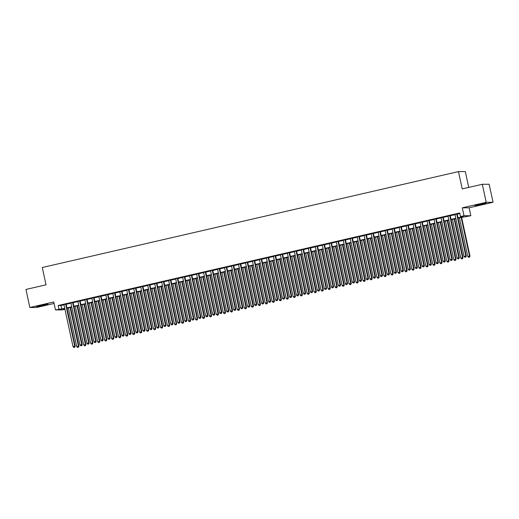 <?xml version="1.0" encoding="UTF-8"?>
<svg xmlns="http://www.w3.org/2000/svg" width="519" height="519" viewBox="0 0 519 519"><rect width="100%" height="100%" fill="white"/><g stroke="black" fill="none" stroke-linecap="round" stroke-linejoin="round"><path stroke-width="0.78" d="M43.791 305.38L47.988 304.166L45.763 304.394L36.713 306.599L43.791 305.38M481.989 204.389L486.18 203.176L483.961 203.403L474.911 205.608L481.989 204.389M64.94 309.285L62.332 309.888L55.481 309.908L64.745 308.403M468.754 187.404L465.329 171.568L458.485 171.594L42.286 267.512L46.029 284.827L25.95 289.453L29.849 307.488L36.693 307.462L54.086 303.453M458.485 171.594L462.228 188.903L482.307 184.277L489.151 184.258L493.05 202.287L486.206 202.313L462.286 207.821L463.999 215.761L470.85 215.735L458.056 218.051M462.286 207.821L469.131 207.801L493.05 202.287M469.131 207.801L470.85 215.735M482.307 184.277L486.206 202.313M66.108 304.082L63.921 304.588M73.095 302.473L70.902 302.979M80.075 300.864L77.889 301.37M87.056 299.255L84.869 299.755M94.043 297.647L91.857 298.146M101.023 296.038L98.837 296.537M108.01 294.429L105.824 294.928M114.991 292.82L112.805 293.319M121.971 291.204L119.785 291.71M128.959 289.596L126.772 290.102M135.939 287.987L133.753 288.493M142.926 286.378L140.74 286.884M149.907 284.769L147.72 285.275M156.887 283.16L154.701 283.666M163.874 281.551L161.688 282.057M170.855 279.942L168.669 280.448M177.842 278.333L175.656 278.839M184.822 276.724L182.636 277.224M191.809 275.115L189.617 275.615M198.79 273.507L196.604 274.006M205.771 271.898L203.584 272.397M212.758 270.282L210.571 270.788M219.738 268.673L217.552 269.179M226.725 267.064L224.539 267.57M233.706 265.456L231.519 265.962M240.686 263.847L238.5 264.353M247.673 262.238L245.487 262.744M254.654 260.629L252.468 261.135M261.641 259.02L259.455 259.526M268.621 257.411L266.435 257.917M275.608 255.802L273.416 256.302M282.589 254.193L280.403 254.693M289.57 252.584L287.383 253.084M296.557 250.975L294.37 251.475M303.537 249.36L301.351 249.866M310.524 247.751L308.338 248.257M317.505 246.142L315.318 246.648M324.485 244.533L322.299 245.039M331.472 242.924L329.286 243.43M338.453 241.316L336.267 241.822M345.44 239.707L343.254 240.213M352.42 238.098L350.234 238.604M359.401 236.489L357.215 236.995M366.388 234.88L364.202 235.379M373.369 233.271L371.182 233.771M380.356 231.662L378.169 232.162M387.336 230.053L385.15 230.553M394.323 228.438L392.13 228.944M401.304 226.829L399.117 227.335M408.284 225.22L406.098 225.726M415.271 223.611L413.085 224.117M422.252 222.002L420.066 222.508M429.239 220.393L427.053 220.899M436.22 218.784L434.033 219.29M443.2 217.176L441.014 217.682M450.187 215.567L448.001 216.073M457.992 217.772L463.285 216.553L460.509 216.566L459.73 212.959L58.193 305.496L60.97 305.49L63.967 304.796M66.153 304.29L70.947 303.187M73.14 302.681L77.934 301.578M80.121 301.072L84.915 299.969M87.101 299.463L91.902 298.36M94.088 297.854L98.882 296.751M101.069 296.245L105.87 295.142M108.056 294.636L112.85 293.533M115.036 293.027L119.831 291.925M122.017 291.418L126.818 290.309M129.004 289.81L133.798 288.7M135.984 288.201L140.785 287.091M142.972 286.592L147.766 285.482M149.952 284.983L154.746 283.874M156.939 283.368L161.733 282.265M163.92 281.759L168.714 280.656M170.9 280.15L175.701 279.047M177.887 278.541L182.682 277.438M184.868 276.932L189.669 275.829M191.855 275.323L196.649 274.22M198.835 273.714L203.63 272.611M205.816 272.105L210.617 271.002M212.803 270.496L217.597 269.387M219.784 268.887L224.584 267.778M226.771 267.279L231.565 266.169M233.751 265.67L238.545 264.56M240.732 264.061L245.532 262.951M247.719 262.445L252.513 261.342M254.699 260.836L259.5 259.734M261.686 259.228L266.481 258.125M268.667 257.619L273.461 256.516M275.654 256.01L280.448 254.907M282.634 254.401L287.429 253.298M289.615 252.792L294.416 251.689M296.602 251.183L301.396 250.08M303.583 249.574L308.383 248.471M310.57 247.965L315.364 246.856M317.55 246.356L322.344 245.247M324.531 244.747L329.331 243.638M331.518 243.139L336.312 242.029M338.498 241.53L343.299 240.42M345.485 239.914L350.28 238.811M352.466 238.305L357.26 237.202M359.453 236.696L364.247 235.594M366.433 235.088L371.228 233.985M373.414 233.479L378.215 232.376M380.401 231.87L385.195 230.767M387.382 230.261L392.176 229.158M394.369 228.652L399.163 227.549M401.349 227.043L406.143 225.934M408.33 225.434L413.13 224.325M415.317 223.825L420.111 222.716M422.297 222.216L427.098 221.107M429.284 220.607L434.079 219.498M436.265 218.992L441.059 217.889M443.245 217.383L448.046 216.28M450.233 215.774L455.027 214.671M457.213 214.165L459.86 213.556M457.168 213.958L454.981 214.464M55.481 309.908L53.768 301.974L29.849 307.488M58.193 305.496L58.971 309.103M460.509 216.566L463.999 215.761M64.81 308.682L63.046 309.09L64.894 309.084M455.87 218.557L451.069 219.66M448.883 220.166L444.089 221.276M441.903 221.775L437.108 222.885M434.922 223.384L430.121 224.493M427.935 224.993L423.141 226.102M420.954 226.602L416.154 227.711M413.967 228.217L409.173 229.32M406.987 229.826L402.193 230.929M400 231.435L395.206 232.538M393.019 233.044L388.225 234.147M386.039 234.653L381.238 235.756M379.052 236.262L374.257 237.365M372.071 237.871L367.27 238.974M365.084 239.48L360.29 240.582M358.104 241.088L353.309 242.198M351.123 242.697L346.322 243.807M344.136 244.306L339.342 245.416M337.155 245.915L332.355 247.025M330.168 247.524L325.374 248.633M323.188 249.139L318.394 250.242M316.201 250.748L311.406 251.851M309.22 252.357L304.426 253.46M302.24 253.966L297.439 255.069M295.253 255.575L290.458 256.678M288.272 257.184L283.471 258.287M281.285 258.793L276.491 259.896M274.304 260.402L269.51 261.505M267.324 262.011L262.523 263.12M260.337 263.62L255.543 264.729M253.356 265.228L248.556 266.338M246.369 266.837L241.575 267.947M239.389 268.446L234.594 269.556M232.408 270.055L227.607 271.165M225.421 271.671L220.627 272.773M218.441 273.279L213.64 274.382M211.454 274.888L206.659 275.991M204.473 276.497L199.679 277.6M197.486 278.106L192.692 279.209M190.505 279.715L185.711 280.818M183.525 281.324L178.724 282.427M176.538 282.933L171.744 284.036M169.557 284.542L164.757 285.651M162.57 286.151L157.776 287.26M155.59 287.76L150.795 288.869M148.609 289.368L143.808 290.478M141.622 290.977L136.828 292.087M134.642 292.593L129.841 293.696M127.655 294.202L122.86 295.305M120.674 295.811L115.88 296.913M113.687 297.419L108.893 298.522M106.706 299.028L101.912 300.131M99.726 300.637L94.925 301.74M92.739 302.246L87.945 303.349M85.758 303.855L80.964 304.958M78.771 305.464L73.977 306.573M71.791 307.073L66.996 308.182M66.932 307.897L71.732 306.794M73.919 306.288L78.713 305.185M80.899 304.679L85.693 303.576M87.886 303.07L92.68 301.967M94.867 301.461L99.661 300.358M101.847 299.852L106.648 298.749M108.834 298.243L113.629 297.14M115.815 296.634L120.616 295.525M122.802 295.026L127.596 293.916M129.782 293.417L134.577 292.307M136.763 291.808L141.564 290.698M143.75 290.199L148.544 289.089M150.731 288.583L155.531 287.481M157.718 286.975L162.512 285.872M164.698 285.366L169.492 284.263M171.685 283.757L176.479 282.654M178.666 282.148L183.46 281.045M185.646 280.539L190.447 279.436M192.633 278.93L197.428 277.827M199.614 277.321L204.415 276.218M206.601 275.712L211.395 274.603M213.581 274.103L218.376 272.994M220.562 272.494L225.363 271.385M227.549 270.886L232.343 269.776M234.53 269.277L239.33 268.167M241.517 267.668L246.311 266.558M248.497 266.052L253.291 264.95M255.478 264.443L260.279 263.341M262.465 262.835L267.259 261.732M269.445 261.226L274.246 260.123M276.432 259.617L281.227 258.514M283.413 258.008L288.207 256.905M290.4 256.399L295.194 255.296M297.381 254.79L302.175 253.687M304.361 253.181L309.162 252.072M311.348 251.572L316.142 250.463M318.329 249.963L323.129 248.854M325.316 248.354L330.11 247.245M332.296 246.746L337.091 245.636M339.277 245.13L344.078 244.027M346.264 243.521L351.058 242.418M353.244 241.912L358.045 240.81M360.231 240.303L365.026 239.201M367.212 238.695L372.006 237.592M374.199 237.086L378.993 235.983M381.18 235.477L385.974 234.374M388.16 233.868L392.961 232.765M395.147 232.259L399.941 231.15M402.128 230.65L406.928 229.541M409.115 229.041L413.909 227.932M416.095 227.432L420.89 226.323M423.076 225.823L427.877 224.714M430.063 224.208L434.857 223.105M437.043 222.599L441.844 221.496M444.03 220.99L448.825 219.887M451.011 219.381L455.805 218.278M60.97 305.49L61.748 309.097M456.707 213.958L465.815 256.081L464.07 256.483L454.962 214.36M457.148 213.854L466.276 256.081L465.815 256.081L465.634 257.145L464.933 257.301L465.634 257.145M465.815 257.139L466.276 256.081M464.07 256.483L464.933 257.301M459.399 217.746L467.768 256.477L469.98 256.068L461.586 217.24M469.332 257.132L468.638 257.288L469.52 257.132L469.513 256.075L461.144 217.344M468.638 257.288L467.768 256.477M469.98 256.068L469.52 257.132M449.726 215.567L458.828 257.69L457.083 258.099L447.975 215.969M450.168 215.463L459.296 257.69L458.828 257.69L458.647 258.754L457.953 258.91L458.647 258.754M458.835 258.747L459.296 257.69M457.083 258.099L457.953 258.91M442.739 217.176L451.848 259.305L450.103 259.708L440.994 217.578M443.181 217.078L452.309 259.299L451.848 259.305L451.666 260.363L450.966 260.519L451.666 260.363M451.854 260.363L452.309 259.299M450.103 259.708L450.966 260.519M435.759 218.784L444.867 260.914L443.122 261.317L434.014 219.187M436.2 218.687L445.328 260.908L444.867 260.914L444.686 261.972L443.985 262.134L444.686 261.972M444.867 261.972L445.328 260.908M443.122 261.317L443.985 262.134M428.772 220.393L437.88 262.523L436.135 262.925L427.027 220.796M429.213 220.296L438.347 262.517L437.88 262.523L437.699 263.581L437.004 263.743L437.699 263.581M437.887 263.581L438.347 262.517M436.135 262.925L437.004 263.743M452.412 219.355L460.788 258.086L462.993 257.677L454.599 218.849M462.351 258.741L461.651 258.903L462.533 258.741L462.533 257.684L454.157 218.953M461.651 258.903L460.788 258.086M462.993 257.677L462.533 258.741M445.432 220.964L453.801 259.695L456.013 259.292L447.618 220.458M455.364 260.35L454.67 260.512L455.552 260.35L455.552 259.292L447.177 220.562M454.67 260.512L453.801 259.695M456.013 259.292L455.552 260.35M438.445 222.573L446.82 261.304L449.026 260.901L440.631 222.067M448.384 261.959L447.683 262.121L448.572 261.959L448.565 260.901L440.19 222.171M447.683 262.121L446.82 261.304M449.026 260.901L448.572 261.959M431.464 224.182L439.84 262.912L442.045 262.51L433.65 223.676M441.403 263.568L440.702 263.73L441.585 263.568L441.585 262.51L433.209 223.78M440.702 263.73L439.84 262.912M442.045 262.51L441.585 263.568M421.791 222.002L430.9 264.132L429.155 264.534L420.046 222.404M422.232 221.905L431.36 264.132L430.9 264.132L430.718 265.19L430.017 265.352L430.718 265.19M430.9 265.19L431.36 264.132M429.155 264.534L430.017 265.352M424.477 225.791L432.852 264.521L435.065 264.119L426.67 225.285M434.416 265.177L433.722 265.339L434.604 265.177L434.598 264.119L426.229 225.389M433.722 265.339L432.852 264.521M435.065 264.119L434.604 265.177M414.804 223.611L423.913 265.741L422.168 266.143L413.059 224.02M415.245 223.514L424.38 265.741L423.913 265.741L423.731 266.798L423.037 266.961L423.731 266.798M423.919 266.798L424.38 265.741M422.168 266.143L423.037 266.961M417.497 227.4L425.872 266.13L428.078 265.728L419.683 226.9M427.435 266.785L426.735 266.948L427.617 266.785L427.617 265.728L419.242 226.998M426.735 266.948L425.872 266.13M428.078 265.728L427.617 266.785M407.824 225.227L416.932 267.35L415.187 267.752L406.079 225.629M408.265 225.123L417.393 267.35L416.932 267.35L416.751 268.407L416.05 268.57L416.751 268.407M416.932 268.407L417.393 267.35M415.187 267.752L416.05 268.57M410.516 229.009L418.885 267.739L421.097 267.337L412.702 228.509M420.448 268.394L419.754 268.557L420.637 268.394L420.63 267.337L412.261 228.607M419.754 268.557L418.885 267.739M421.097 267.337L420.637 268.394M400.843 226.835L409.952 268.959L408.2 269.361L399.098 227.238M401.284 226.732L410.412 268.959L409.952 268.959L409.763 270.016L409.069 270.178L409.763 270.016M409.952 270.016L410.412 268.959M408.2 269.361L409.069 270.178M403.529 230.618L411.904 269.348L414.11 268.946L405.715 230.118M413.468 270.003L412.767 270.165L413.649 270.003L413.649 268.946L405.274 230.215M412.767 270.165L411.904 269.348M414.11 268.946L413.649 270.003M393.856 228.444L402.965 270.568L401.219 270.97L392.111 228.847M394.297 228.341L403.425 270.568L402.965 270.568L402.783 271.625L402.082 271.787L402.783 271.625M402.971 271.625L403.425 270.568M401.219 270.97L402.082 271.787M396.548 232.227L404.924 270.957L407.13 270.555L398.735 231.727M406.487 271.612L405.787 271.774L406.669 271.612L406.669 270.555L398.294 231.824M405.787 271.774L404.924 270.957M407.13 270.555L406.669 271.612M386.876 230.053L395.984 272.177L394.239 272.579L385.13 230.455M387.317 229.949L396.445 272.177L395.984 272.177L395.802 273.234L395.102 273.396L395.802 273.234M395.984 273.234L396.445 272.177M394.239 272.579L395.102 273.396M389.561 233.842L397.937 272.566L400.149 272.164L391.748 233.336M399.5 273.221L398.806 273.383L399.688 273.221L399.682 272.164L391.313 233.433M398.806 273.383L397.937 272.566M400.149 272.164L399.688 273.221M379.889 231.662L388.997 273.785L387.252 274.188L378.143 232.064M380.33 231.558L389.464 273.785L388.997 273.785L388.815 274.843L388.121 275.005L388.815 274.843M389.003 274.843L389.464 273.785M387.252 274.188L388.121 275.005M382.581 235.451L390.956 274.175L393.162 273.773L384.767 234.945M392.52 274.836L391.819 274.992L392.701 274.83L392.701 273.773L384.326 235.049M391.819 274.992L390.956 274.175M393.162 273.773L392.701 274.83M372.908 233.271L382.016 275.394L380.271 275.797L371.163 233.673M373.349 233.167L382.477 275.394L382.016 275.394L381.835 276.452L381.134 276.614L381.835 276.452M382.016 276.452L382.477 275.394M380.271 275.797L381.134 276.614M375.6 237.06L383.969 275.79L386.181 275.381L377.787 236.554M385.533 276.445L384.839 276.601L385.721 276.439L385.714 275.381L377.345 236.658M384.839 276.601L383.969 275.79M386.181 275.381L385.721 276.439M365.927 234.88L375.036 277.003L373.284 277.406L364.176 235.282M366.369 234.776L375.497 277.003L375.036 277.003L374.848 278.061L374.154 278.223L374.848 278.061M375.036 278.061L375.497 277.003M373.284 277.406L374.154 278.223M358.94 236.489L368.049 278.612L366.304 279.014L357.195 236.891M359.382 236.385L368.509 278.612L368.049 278.612L367.867 279.676L367.167 279.832L367.867 279.676M368.055 279.67L368.509 278.612M366.304 279.014L367.167 279.832M351.96 238.098L361.068 280.228L359.323 280.63L350.215 238.5M352.401 238L361.529 280.221L361.068 280.228L360.887 281.285L360.186 281.441L360.887 281.285M361.068 281.285L361.529 280.221M359.323 280.63L360.186 281.441M344.973 239.707L354.081 281.836L352.336 282.239L343.228 240.109M345.414 239.609L354.548 281.83L354.081 281.836L353.9 282.894L353.205 283.056L353.9 282.894M354.088 282.894L354.548 281.83M352.336 282.239L353.205 283.056M337.992 241.316L347.101 283.445L345.356 283.848L336.247 241.718M338.433 241.218L347.561 283.439L347.101 283.445L346.919 284.503L346.218 284.665L346.919 284.503M347.101 284.503L347.561 283.439M345.356 283.848L346.218 284.665M331.012 242.924L340.114 285.054L338.369 285.456L329.26 243.327M331.453 242.827L340.581 285.054L340.114 285.054L339.932 286.112L339.238 286.274L339.932 286.112M340.12 286.112L340.581 285.054M338.369 285.456L339.238 286.274M324.025 244.533L333.133 286.663L331.388 287.065L322.28 244.936M324.466 244.436L333.594 286.663L333.133 286.663L332.951 287.721L332.251 287.883L332.951 287.721M333.133 287.721L333.594 286.663M331.388 287.065L332.251 287.883M317.044 246.149L326.153 288.272L324.407 288.674L315.299 246.551M317.485 246.045L326.613 288.272L326.153 288.272L325.971 289.33L325.27 289.492L325.971 289.33M326.153 289.33L326.613 288.272M324.407 288.674L325.27 289.492M310.057 247.758L319.166 289.881L317.42 290.283L308.312 248.16M310.498 247.654L319.633 289.881L319.166 289.881L318.984 290.938L318.283 291.101L318.984 290.938M319.172 290.938L319.633 289.881M317.42 290.283L318.283 291.101M303.077 249.367L312.185 291.49L310.44 291.892L301.331 249.769M303.518 249.263L312.646 291.49L312.185 291.49L312.003 292.547L311.303 292.71L312.003 292.547M312.185 292.547L312.646 291.49M310.44 291.892L311.303 292.71M296.089 250.975L305.198 293.099L303.453 293.501L294.344 251.378M296.531 250.872L305.665 293.099L305.198 293.099L305.016 294.156L304.322 294.318L305.016 294.156M305.204 294.156L305.665 293.099M303.453 293.501L304.322 294.318M289.109 252.584L298.217 294.708L296.472 295.11L287.364 252.987M289.55 252.481L298.678 294.708L298.217 294.708L298.036 295.765L297.335 295.927L298.036 295.765M298.217 295.765L298.678 294.708M296.472 295.11L297.335 295.927M282.128 254.193L291.237 296.317L289.485 296.719L280.383 254.595M282.57 254.089L291.697 296.317L291.237 296.317L291.049 297.374L290.355 297.536L291.049 297.374M291.237 297.374L291.697 296.317M289.485 296.719L290.355 297.536M275.141 255.802L284.25 297.925L282.505 298.328L273.396 256.204M275.583 255.698L284.71 297.925L284.25 297.925L284.068 298.983L283.368 299.145L284.068 298.983M284.256 298.983L284.71 297.925M282.505 298.328L283.368 299.145M268.161 257.411L277.269 299.534L275.524 299.937L266.416 257.813M268.602 257.307L277.73 299.534L277.269 299.534L277.088 300.598L276.387 300.754L277.088 300.598M277.269 300.592L277.73 299.534M275.524 299.937L276.387 300.754M261.174 259.02L270.282 301.15L268.537 301.552L259.429 259.422M261.615 258.916L270.749 301.143L270.282 301.15L270.101 302.207L269.406 302.363L270.101 302.207M270.289 302.207L270.749 301.143M268.537 301.552L269.406 302.363M254.193 260.629L263.302 302.759L261.557 303.161L252.448 261.031M254.634 260.532L263.762 302.752L263.302 302.759L263.12 303.816L262.419 303.972L263.12 303.816M263.302 303.816L263.762 302.752M261.557 303.161L262.419 303.972M247.213 262.238L256.315 304.368L254.57 304.77L245.461 262.64M247.654 262.14L256.782 304.361L256.315 304.368L256.133 305.425L255.439 305.587L256.133 305.425M256.321 305.425L256.782 304.361M254.57 304.77L255.439 305.587M240.226 263.847L249.334 305.976L247.589 306.379L238.481 264.249M240.667 263.749L249.795 305.976L249.334 305.976L249.152 307.034L248.452 307.196L249.152 307.034M249.341 307.034L249.795 305.976M247.589 306.379L248.452 307.196M233.245 265.456L242.354 307.585L240.608 307.988L231.5 265.858M233.686 265.358L242.814 307.585L242.354 307.585L242.172 308.643L241.471 308.805L242.172 308.643M242.354 308.643L242.814 307.585M240.608 307.988L241.471 308.805M226.258 267.071L235.367 309.194L233.621 309.596L224.513 267.473M226.699 266.967L235.834 309.194L235.367 309.194L235.185 310.252L234.491 310.414L235.185 310.252M235.373 310.252L235.834 309.194M233.621 309.596L234.491 310.414M219.278 268.68L228.386 310.803L226.641 311.205L217.532 269.082M219.719 268.576L228.847 310.803L228.386 310.803L228.204 311.861L227.504 312.023L228.204 311.861M228.386 311.861L228.847 310.803M226.641 311.205L227.504 312.023M212.29 270.289L221.399 312.412L219.654 312.814L210.545 270.691M212.732 270.185L221.866 312.412L221.399 312.412L221.217 313.47L220.523 313.632L221.217 313.47M221.405 313.47L221.866 312.412M219.654 312.814L220.523 313.632M205.31 271.898L214.418 314.021L212.673 314.423L203.565 272.3M205.751 271.794L214.879 314.021L214.418 314.021L214.237 315.078L213.536 315.241L214.237 315.078M214.418 315.078L214.879 314.021M212.673 314.423L213.536 315.241M198.329 273.507L207.438 315.63L205.686 316.032L196.584 273.909M198.771 273.403L207.898 315.63L207.438 315.63L207.256 316.687L206.556 316.85L207.256 316.687M207.438 316.687L207.898 315.63M205.686 316.032L206.556 316.85M191.342 275.115L200.451 317.239L198.706 317.641L189.597 275.518M191.783 275.012L200.911 317.239L200.451 317.239L200.269 318.296L199.568 318.458L200.269 318.296M200.457 318.296L200.911 317.239M198.706 317.641L199.568 318.458M184.362 276.724L193.47 318.848L191.725 319.25L182.617 277.127M184.803 276.621L193.931 318.848L193.47 318.848L193.289 319.905L192.588 320.067L193.289 319.905M193.47 319.905L193.931 318.848M191.725 319.25L192.588 320.067M177.375 278.333L186.483 320.457L184.738 320.859L175.63 278.735M177.816 278.229L186.95 320.457L186.483 320.457L186.302 321.521L185.607 321.676L186.302 321.521M186.49 321.514L186.95 320.457M184.738 320.859L185.607 321.676M170.394 279.942L179.503 322.072L177.758 322.474L168.649 280.344M170.835 279.838L179.963 322.065L179.503 322.072L179.321 323.129L178.62 323.285L179.321 323.129M179.503 323.123L179.963 322.065M177.758 322.474L178.62 323.285M163.414 281.551L172.522 323.681L170.77 324.083L161.662 281.953M163.855 281.454L172.983 323.674L172.522 323.681L172.334 324.738L171.64 324.894L172.334 324.738M172.522 324.738L172.983 323.674M170.77 324.083L171.64 324.894M156.427 283.16L165.535 325.29L163.79 325.692L154.681 283.562M156.868 283.063L165.996 325.283L165.535 325.29L165.353 326.347L164.653 326.509L165.353 326.347M165.542 326.347L165.996 325.283M163.79 325.692L164.653 326.509M149.446 284.769L158.555 326.899L156.809 327.301L147.701 285.171M149.887 284.672L159.015 326.899L158.555 326.899L158.373 327.956L157.672 328.118L158.373 327.956M158.555 327.956L159.015 326.899M156.809 327.301L157.672 328.118M142.459 286.378L151.567 328.508L149.822 328.91L140.714 286.78M142.9 286.28L152.035 328.508L151.567 328.508L151.386 329.565L150.692 329.727L151.386 329.565M151.574 329.565L152.035 328.508M149.822 328.91L150.692 329.727M135.478 287.993L144.587 330.116L142.842 330.519L133.733 288.395M135.92 287.889L145.048 330.116L144.587 330.116L144.405 331.174L143.705 331.336L144.405 331.174M144.587 331.174L145.048 330.116M142.842 330.519L143.705 331.336M128.498 289.602L137.6 331.725L135.855 332.128L126.746 290.004M128.939 289.498L138.067 331.725L137.6 331.725L137.418 332.783L136.724 332.945L137.418 332.783M137.606 332.783L138.067 331.725M135.855 332.128L136.724 332.945M121.511 291.211L130.619 333.334L128.874 333.736L119.766 291.613M121.952 291.107L131.08 333.334L130.619 333.334L130.438 334.392L129.737 334.554L130.438 334.392M130.619 334.392L131.08 333.334M128.874 333.736L129.737 334.554M114.53 292.82L123.639 334.943L121.894 335.345L112.785 293.222M114.971 292.716L124.099 334.943L123.639 334.943L123.457 336.001L122.756 336.163L123.457 336.001M123.639 336.001L124.099 334.943M121.894 335.345L122.756 336.163M368.613 238.669L376.989 277.399L379.194 276.99L370.8 238.163M378.552 278.054L377.851 278.21L378.734 278.054L378.734 276.997L370.358 238.266M377.851 278.21L376.989 277.399M379.194 276.99L378.734 278.054M361.633 240.278L370.002 279.008L372.214 278.599L363.819 239.772M371.565 279.663L370.871 279.825L371.753 279.663L371.753 278.606L363.378 239.875M370.871 279.825L370.002 279.008M372.214 278.599L371.753 279.663M354.646 241.886L363.021 280.617L365.227 280.208L356.832 241.38M364.585 281.272L363.884 281.434L364.773 281.272L364.766 280.215L356.391 241.484M363.884 281.434L363.021 280.617M365.227 280.208L364.773 281.272M347.665 243.495L356.04 282.226L358.246 281.823L349.851 242.989M357.604 282.881L356.903 283.043L357.786 282.881L357.786 281.823L349.41 243.093M356.903 283.043L356.04 282.226M358.246 281.823L357.786 282.881M340.685 245.104L349.053 283.835L351.266 283.432L342.871 244.598M350.617 284.49L349.923 284.652L350.805 284.49L350.799 283.432L342.43 244.702M349.923 284.652L349.053 283.835M351.266 283.432L350.805 284.49M333.698 246.713L342.073 285.444L344.279 285.041L335.884 246.207M343.636 286.099L342.936 286.261L343.818 286.099L343.818 285.041L335.443 246.311M342.936 286.261L342.073 285.444M344.279 285.041L343.818 286.099M326.717 248.322L335.086 287.052L337.298 286.65L328.903 247.823M336.649 287.708L335.955 287.87L336.837 287.708L336.837 286.65L328.462 247.92M335.955 287.87L335.086 287.052M337.298 286.65L336.837 287.708M319.73 249.931L328.105 288.661L330.311 288.259L321.916 249.431M329.669 289.317L328.968 289.479L329.857 289.317L329.85 288.259L321.475 249.529M328.968 289.479L328.105 288.661M330.311 288.259L329.857 289.317M312.749 251.54L321.125 290.27L323.331 289.868L314.936 251.04M322.688 290.925L321.988 291.088L322.87 290.925L322.87 289.868L314.495 251.138M321.988 291.088L321.125 290.27M323.331 289.868L322.87 290.925M305.762 253.149L314.138 291.879L316.35 291.477L307.955 252.649M315.701 292.534L315.007 292.697L315.889 292.534L315.883 291.477L307.514 252.747M315.007 292.697L314.138 291.879M316.35 291.477L315.889 292.534M298.782 254.758L307.157 293.488L309.363 293.086L300.968 254.258M308.721 294.143L308.02 294.305L308.902 294.143L308.902 293.086L300.527 254.355M308.02 294.305L307.157 293.488M309.363 293.086L308.902 294.143M291.801 256.373L300.17 295.097L302.382 294.695L293.988 255.867M301.734 295.752L301.039 295.914L301.922 295.752L301.915 294.695L293.546 255.971M301.039 295.914L300.17 295.097M302.382 294.695L301.922 295.752M284.814 257.982L293.19 296.706L295.395 296.304L287.001 257.476M294.753 297.368L294.052 297.523L294.935 297.361L294.935 296.304L286.559 257.58M294.052 297.523L293.19 296.706M295.395 296.304L294.935 297.361M277.834 259.591L286.209 298.321L288.415 297.912L280.02 259.085M287.773 298.976L287.072 299.132L287.954 298.976L287.954 297.919L279.579 259.189M287.072 299.132L286.209 298.321M288.415 297.912L287.954 298.976M270.847 261.2L279.222 299.93L281.434 299.521L273.033 260.694M280.785 300.585L280.085 300.748L280.974 300.585L280.967 299.528L272.592 260.798M280.085 300.748L279.222 299.93M281.434 299.521L280.974 300.585M263.866 262.809L272.241 301.539L274.447 301.13L266.052 262.303M273.805 302.194L273.104 302.356L273.987 302.194L273.987 301.137L265.611 262.406M273.104 302.356L272.241 301.539M274.447 301.13L273.987 302.194M256.886 264.418L265.254 303.148L267.467 302.746L259.072 263.912M266.818 303.803L266.124 303.965L267.006 303.803L267 302.746L258.631 264.015M266.124 303.965L265.254 303.148M267.467 302.746L267.006 303.803M249.899 266.026L258.274 304.757L260.48 304.355L252.085 265.52M259.837 305.412L259.137 305.574L260.019 305.412L260.019 304.355L251.644 265.624M259.137 305.574L258.274 304.757M260.48 304.355L260.019 305.412M242.918 267.635L251.287 306.366L253.499 305.963L245.104 267.129M252.85 307.021L252.156 307.183L253.038 307.021L253.038 305.963L244.663 267.233M252.156 307.183L251.287 306.366M253.499 305.963L253.038 307.021M235.931 269.244L244.306 307.975L246.512 307.572L238.117 268.738M245.87 308.63L245.169 308.792L246.058 308.63L246.051 307.572L237.676 268.842M245.169 308.792L244.306 307.975M246.512 307.572L246.058 308.63M228.95 270.853L237.326 309.584L239.531 309.181L231.137 270.354M238.889 310.239L238.189 310.401L239.071 310.239L239.071 309.181L230.696 270.451M238.189 310.401L237.326 309.584M239.531 309.181L239.071 310.239M221.963 272.462L230.339 311.192L232.551 310.79L224.156 271.962M231.902 311.848L231.208 312.01L232.09 311.848L232.084 310.79L223.715 272.06M231.208 312.01L230.339 311.192M232.551 310.79L232.09 311.848M214.983 274.071L223.358 312.801L225.564 312.399L217.169 273.571M224.922 313.457L224.221 313.619L225.103 313.457L225.103 312.399L216.728 273.669M224.221 313.619L223.358 312.801M225.564 312.399L225.103 313.457M208.002 275.68L216.371 314.41L218.583 314.008L210.189 275.18M217.935 315.065L217.24 315.228L218.123 315.065L218.116 314.008L209.747 275.278M217.24 315.228L216.371 314.41M218.583 314.008L218.123 315.065M201.015 277.295L209.391 316.019L211.596 315.617L203.201 276.789M210.954 316.674L210.253 316.837L211.136 316.674L211.136 315.617L202.76 276.893M210.253 316.837L209.391 316.019M211.596 315.617L211.136 316.674M194.035 278.904L202.41 317.628L204.616 317.226L196.221 278.398M203.973 318.29L203.273 318.445L204.155 318.283L204.155 317.226L195.78 278.502M203.273 318.445L202.41 317.628M204.616 317.226L204.155 318.283M187.048 280.513L195.423 319.243L197.635 318.835L189.234 280.007M196.986 319.899L196.292 320.054L197.175 319.899L197.168 318.841L188.799 280.111M196.292 320.054L195.423 319.243M197.635 318.835L197.175 319.899M180.067 282.122L188.442 320.852L190.648 320.444L182.253 281.616M190.006 321.508L189.305 321.663L190.188 321.508L190.188 320.45L181.812 281.72M189.305 321.663L188.442 320.852M190.648 320.444L190.188 321.508M173.087 283.731L181.455 322.461L183.668 322.052L175.273 283.225M183.019 323.116L182.325 323.279L183.207 323.116L183.201 322.059L174.832 283.329M182.325 323.279L181.455 322.461M183.668 322.052L183.207 323.116M166.099 285.34L174.475 324.07L176.681 323.668L168.286 284.834M176.038 324.725L175.338 324.888L176.22 324.725L176.22 323.668L167.845 284.937M175.338 324.888L174.475 324.07M176.681 323.668L176.22 324.725M159.119 286.949L167.488 325.679L169.7 325.277L161.305 286.443M169.051 326.334L168.357 326.496L169.239 326.334L169.239 325.277L160.864 286.546M168.357 326.496L167.488 325.679M169.7 325.277L169.239 326.334M152.132 288.558L160.507 327.288L162.713 326.886L154.318 288.051M162.071 327.943L161.37 328.105L162.259 327.943L162.252 326.886L153.877 288.155M161.37 328.105L160.507 327.288M162.713 326.886L162.259 327.943M145.151 290.166L153.527 328.897L155.732 328.495L147.338 289.66M155.09 329.552L154.39 329.714L155.272 329.552L155.272 328.495L146.896 289.764M154.39 329.714L153.527 328.897M155.732 328.495L155.272 329.552M138.171 291.775L146.54 330.506L148.752 330.103L140.357 291.276M148.103 331.161L147.409 331.323L148.291 331.161L148.285 330.103L139.916 291.373M147.409 331.323L146.54 330.506M148.752 330.103L148.291 331.161M131.184 293.384L139.559 332.115L141.765 331.712L133.37 292.885M141.123 332.77L140.422 332.932L141.304 332.77L141.304 331.712L132.929 292.982M140.422 332.932L139.559 332.115M141.765 331.712L141.304 332.77M124.203 294.993L132.572 333.723L134.784 333.321L126.389 294.494M134.136 334.379L133.441 334.541L134.324 334.379L134.324 333.321L125.948 294.591M133.441 334.541L132.572 333.723M134.784 333.321L134.324 334.379M117.216 296.602L125.592 335.332L127.797 334.93L119.402 296.102M127.155 335.988L126.454 336.15L127.343 335.988L127.337 334.93L118.961 296.2M126.454 336.15L125.592 335.332M127.797 334.93L127.343 335.988M107.543 294.429L116.652 336.552L114.907 336.954L105.798 294.831M107.984 294.325L117.119 336.552L116.652 336.552L116.47 337.61L115.769 337.772L116.47 337.61M116.658 337.61L117.119 336.552M114.907 336.954L115.769 337.772M110.236 298.217L118.611 336.941L120.817 336.539L112.422 297.711M120.174 337.597L119.474 337.759L120.356 337.597L120.356 336.539L111.981 297.815M119.474 337.759L118.611 336.941M120.817 336.539L120.356 337.597M100.563 296.038L109.671 338.161L107.926 338.563L98.818 296.44M101.004 295.934L110.132 338.161L109.671 338.161L109.49 339.218L108.789 339.381L109.49 339.218M109.671 339.218L110.132 338.161M107.926 338.563L108.789 339.381M103.249 299.826L111.624 338.55L113.836 338.148L105.441 299.32M113.187 339.212L112.493 339.368L113.376 339.205L113.369 338.148L105 299.424M112.493 339.368L111.624 338.55M113.836 338.148L113.376 339.205M93.576 297.647L102.684 339.77L100.939 340.172L91.831 298.049M94.017 297.543L103.151 339.77L102.684 339.77L102.503 340.827L101.808 340.989L102.503 340.827M102.691 340.827L103.151 339.77M100.939 340.172L101.808 340.989M96.268 301.435L104.643 340.166L106.849 339.757L98.454 300.929M106.207 340.821L105.506 340.977L106.389 340.821L106.389 339.763L98.013 301.033M105.506 340.977L104.643 340.166M106.849 339.757L106.389 340.821M86.595 299.255L95.704 341.379L93.958 341.781L84.85 299.658M87.036 299.152L96.164 341.379L95.704 341.379L95.522 342.436L94.821 342.598L95.522 342.436M95.704 342.436L96.164 341.379M93.958 341.781L94.821 342.598M89.287 303.044L97.656 341.774L99.869 341.366L91.474 302.538M99.22 342.43L98.526 342.585L99.408 342.43L99.401 341.372L91.033 302.642M98.526 342.585L97.656 341.774M99.869 341.366L99.408 342.43M79.615 300.864L88.723 342.988L86.971 343.396L77.869 301.267M80.056 300.761L89.184 342.988L88.723 342.988L88.535 344.052L87.841 344.207L88.535 344.052M88.723 344.045L89.184 342.988M86.971 343.396L87.841 344.207M82.3 304.653L90.676 343.383L92.882 342.975L84.487 304.147M92.239 344.039L91.539 344.201L92.421 344.039L92.421 342.981L84.046 304.251M91.539 344.201L90.676 343.383M92.882 342.975L92.421 344.039M72.628 302.473L81.736 344.603L79.991 345.005L70.882 302.875M73.069 302.376L82.197 344.597L81.736 344.603L81.554 345.66L80.854 345.816L81.554 345.66M81.743 345.66L82.197 344.597M79.991 345.005L80.854 345.816M75.32 306.262L83.695 344.992L85.901 344.59L77.506 305.756M85.259 345.648L84.558 345.81L85.44 345.648L85.44 344.59L77.065 305.86M84.558 345.81L83.695 344.992M85.901 344.59L85.44 345.648M65.647 304.082L74.755 346.212L73.01 346.614L63.902 304.484M66.088 303.985L75.216 346.205L74.755 346.212L74.574 347.269L73.873 347.432L74.574 347.269M74.755 347.269L75.216 346.205M73.01 346.614L73.873 347.432M68.333 307.871L76.708 346.601L78.92 346.199L70.519 307.365M78.272 347.256L77.571 347.419L78.46 347.256L78.453 346.199L70.078 307.469M77.571 347.419L76.708 346.601M78.92 346.199L78.46 347.256"/></g></svg>

